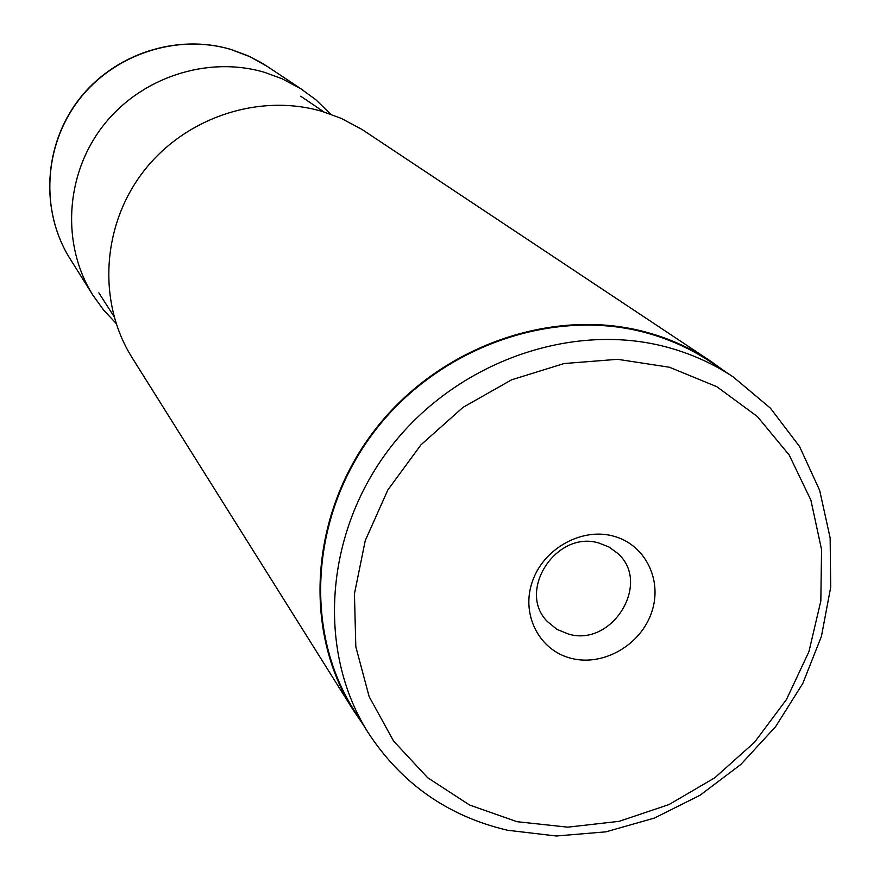<?xml version="1.0" encoding="UTF-8"?>
<svg xmlns="http://www.w3.org/2000/svg" width="880" height="880" viewBox="0 0 880 880"><rect width="100%" height="100%" fill="white"/><g stroke="black" fill="none" stroke-linecap="round" stroke-linejoin="round"><path stroke-width="1.32" d="M116.039 323.312L103.62 310.068L92.983 295.306C61.413 245.234 64.966 175.406 102.597 126.456C140.14 77.451 207.339 55.319 264.682 72.38L281.952 78.705L300.784 88.748L315.843 99.748L330.726 114.202M711.018 361.416L361.878 129.371L341.209 118.36L322.223 111.441C259.182 92.818 184.932 117.458 143.33 171.666C101.618 225.808 97.515 302.797 132.132 357.709L353.166 709.973C302.258 629.42 310.255 512.831 375.386 429.231C440.319 345.521 554.125 306.075 648.153 332.706C670.868 339.108 691.823 348.678 711.018 361.416L724.482 371.129M362.527 723.69L353.166 709.973M733.337 377.025L710.776 362.01C691.592 349.272 670.659 339.702 647.955 333.3C554.136 306.746 440.594 346.115 375.826 429.649C310.871 513.073 302.94 629.398 353.771 709.742L368.192 732.699C316.349 650.782 324.577 531.927 391.083 446.578C457.391 361.119 573.496 320.749 669.251 347.776C692.428 354.288 713.79 364.034 733.337 377.025L770.407 408.144L799.535 446.49L819.665 490.358L830.148 537.922L830.698 587.235L821.425 636.383L802.791 683.463L775.577 726.693L740.85 764.445L699.941 795.311L654.39 818.081L605.902 831.842L556.336 836L507.606 830.269C448.03 816.266 401.566 783.739 368.192 732.699M669.449 367.235L716.815 386.694L757.372 416.526L789.206 455.037L810.898 500.17L821.557 549.615L820.831 600.941L808.918 651.695L786.467 699.512L754.611 742.181L714.835 777.744L668.998 804.562L619.19 821.326L567.721 827.167L517.022 821.689L469.546 805.002L427.669 777.733L393.58 741.059L369.16 696.674L355.817 646.745L354.442 593.791L365.255 540.595L387.816 490.006L420.992 444.785L463.012 407.374L511.588 379.819L564.08 363.539L617.65 359.315L669.449 367.235M571.769 658.482C603.614 666.457 640.838 644.875 651.64 612.315C662.926 579.876 644.974 544.016 612.854 535.964C580.899 527.439 542.784 549.263 532.081 582.373C520.905 615.373 539.759 650.98 571.769 658.482M599.005 543.07C556.556 529.804 516.527 590.854 547.36 621.522L556.941 629.365L568.535 634.095C612.502 647.295 651.827 582.626 617.496 553.212L608.96 546.986L599.005 543.07M230.989 49.511C177.023 33.385 113.949 54.065 78.782 100.023C43.527 145.926 40.293 211.541 70.048 258.753C40.194 211.354 43.439 145.695 78.628 99.847C113.74 53.944 176.748 33.275 230.857 49.434L247.17 55.429L260.051 61.963L267.399 66.517L249.876 56.672L230.989 49.511M303.336 90.409L267.399 66.517M92.983 295.306L70.048 258.753M113.982 316.481L98.846 292.842M323.95 111.958L300.718 96.217"/></g></svg>
